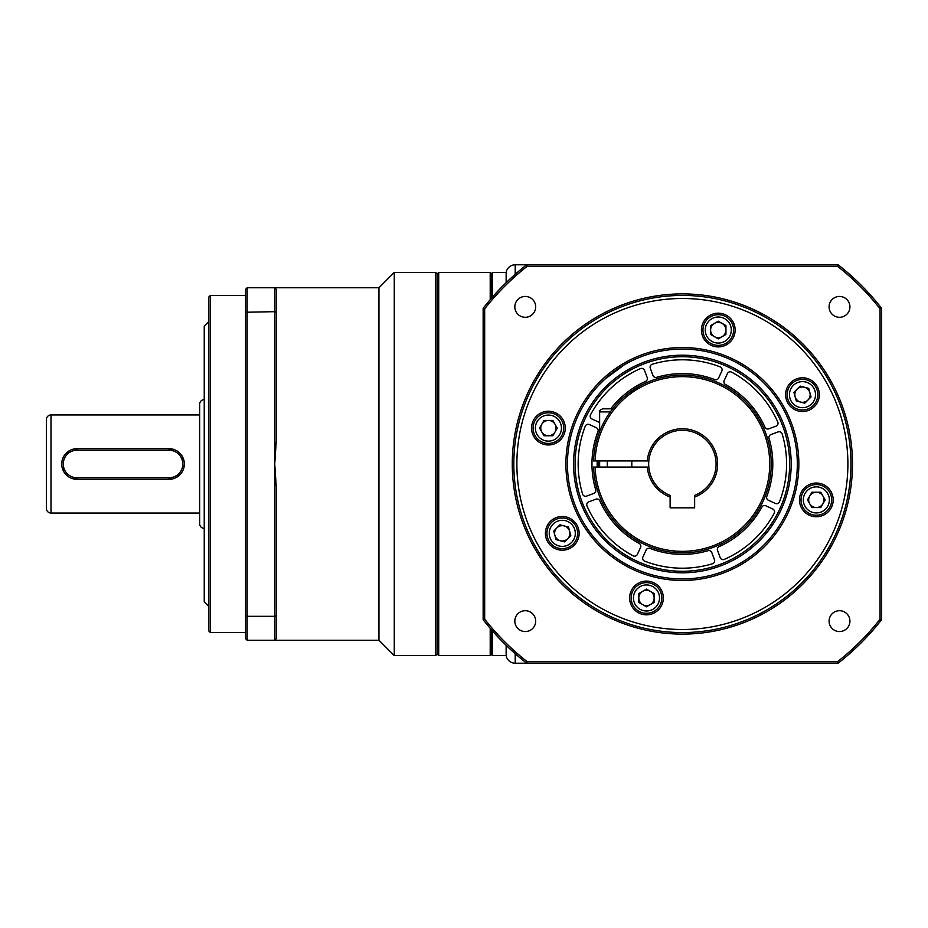 <?xml version="1.0" encoding="UTF-8"?>
<svg xmlns="http://www.w3.org/2000/svg" width="928" height="928" viewBox="0 0 928 928"><rect width="100%" height="100%" fill="white"/><g stroke="black" fill="none" stroke-linecap="round" stroke-linejoin="round"><path stroke-width="1.39" d="M808.682 513.172A15.324 15.324 0 0 0 829.609 507.558A15.324 15.324 0 0 0 824.006 486.62A15.324 15.324 0 0 0 803.068 492.234A15.324 15.324 0 0 0 808.682 513.172A15.324 15.324 0 0 0 829.609 507.558A15.324 15.324 0 0 0 824.006 486.62A15.324 15.324 0 0 0 803.068 492.234A15.324 15.324 0 0 0 808.682 513.172M811.919 492.234L820.77 492.234L825.189 499.89L820.77 507.558L811.919 507.558L807.499 499.89L811.919 492.234M809.703 496.062A7.668 7.668 0 0 1 822.974 496.062A7.668 7.668 0 0 1 812.51 506.526A7.668 7.668 0 0 1 809.703 496.062M599.627 431.566L599.627 411.893C598.85 411.15 599.871 410.13 602.69 408.83L612.689 408.83M564.247 525.944A7.668 7.668 0 0 1 564.247 540.746A7.668 7.668 0 0 1 556.846 527.928A7.668 7.668 0 0 1 569.676 531.361M800.504 402.056A7.668 7.668 0 0 1 800.504 387.254A7.668 7.668 0 0 1 807.905 400.072A7.668 7.668 0 0 1 795.087 396.639M575.105 464A107.277 107.277 0 0 1 682.382 356.723A107.277 107.277 0 0 1 789.647 464A107.277 107.277 0 0 1 682.382 571.277A107.277 107.277 0 0 1 575.105 464M791.19 464A108.808 108.808 0 0 1 682.382 572.808A108.808 108.808 0 0 1 573.574 464A108.808 108.808 0 0 1 682.382 355.192A108.808 108.808 0 0 1 791.19 464M633.209 590.301A15.324 15.324 0 0 0 638.824 611.239A15.324 15.324 0 0 0 659.75 605.624A15.324 15.324 0 0 0 654.147 584.686A15.324 15.324 0 0 0 633.209 590.301A15.324 15.324 0 0 0 638.824 611.239A15.324 15.324 0 0 0 659.75 605.624A15.324 15.324 0 0 0 654.147 584.686A15.324 15.324 0 0 0 633.209 590.301M654.147 593.537L654.147 602.388L646.48 606.808L638.824 602.388L638.824 593.537L646.48 589.118L654.147 593.537M650.319 591.333A7.668 7.668 0 0 1 650.319 604.604A7.668 7.668 0 0 1 639.844 594.129A7.668 7.668 0 0 1 650.319 591.333M490.204 628.337L490.204 655.562L438.712 655.562L438.712 272.438L490.204 272.438L491.736 273.969L491.736 297.888L491.736 273.969L492.35 273.969M491.736 630.112L491.736 654.031L491.736 630.112M490.204 655.562L492.35 654.031M490.204 272.438L490.204 299.663M438.712 272.438L437.181 273.969L437.181 654.031L437.181 273.969L435.65 272.438L435.65 655.562L437.181 654.031L438.712 655.562M731.542 337.699A15.324 15.324 0 0 0 725.94 316.761A15.324 15.324 0 0 0 705.002 322.376A15.324 15.324 0 0 0 710.616 343.314A15.324 15.324 0 0 0 731.542 337.699A15.324 15.324 0 0 0 725.94 316.761A15.324 15.324 0 0 0 705.002 322.376A15.324 15.324 0 0 0 710.616 343.314A15.324 15.324 0 0 0 731.542 337.699M710.616 334.463L710.616 325.612L718.272 321.192L725.94 325.612L725.94 334.463L718.272 338.882L710.616 334.463M714.444 336.667A7.668 7.668 0 0 1 714.444 323.396A7.668 7.668 0 0 1 724.907 333.871A7.668 7.668 0 0 1 714.444 336.667M558.308 518.543A15.324 15.324 0 0 0 547.462 537.312A15.324 15.324 0 0 0 566.231 548.146A15.324 15.324 0 0 0 577.077 529.378A15.324 15.324 0 0 0 558.308 518.543A15.324 15.324 0 0 0 547.462 537.312A15.324 15.324 0 0 0 566.231 548.146A15.324 15.324 0 0 0 577.077 529.378A15.324 15.324 0 0 0 558.308 518.543M570.813 535.63L564.56 541.894L556.011 539.597L553.726 531.06L559.978 524.796L568.528 527.092L570.813 535.63M506.143 645.32L506.143 655.562L492.35 655.562L492.35 630.82M492.35 297.18L492.35 272.438L506.143 272.438L506.143 282.68M506.143 272.438A9.199 9.199 0 0 1 515.214 264.782L526.663 264.782A252.857 252.857 0 0 0 483.152 308.282L484.683 308.815L484.683 619.185A251.326 251.326 0 0 0 527.185 661.687L526.663 663.218L838.1 663.218A252.857 252.857 0 0 0 881.6 619.718L881.6 308.282A252.857 252.857 0 0 0 838.1 264.782L837.566 266.313L527.185 266.313A251.326 251.326 0 0 0 484.683 308.815M506.143 655.562A9.199 9.199 0 0 0 515.214 663.218L526.663 663.218A252.857 252.857 0 0 1 483.152 619.718L484.683 619.185M556.081 414.828A15.324 15.324 0 0 0 535.143 420.442A15.324 15.324 0 0 0 540.757 441.38A15.324 15.324 0 0 0 561.684 435.766A15.324 15.324 0 0 0 556.081 414.828A15.324 15.324 0 0 0 535.143 420.442A15.324 15.324 0 0 0 540.757 441.38A15.324 15.324 0 0 0 561.684 435.766A15.324 15.324 0 0 0 556.081 414.828M552.833 435.766L543.994 435.766L539.562 428.11L543.994 420.442L552.833 420.442L557.264 428.11L552.833 435.766M555.048 431.938A7.668 7.668 0 0 1 541.778 431.938A7.668 7.668 0 0 1 552.241 421.474A7.668 7.668 0 0 1 555.048 431.938M208.846 606.518L204.241 601.924L204.241 326.076L208.846 321.482M210.378 295.429L210.378 632.571L208.846 631.04L208.846 296.96L210.378 295.429L245.618 295.429M210.378 632.571L245.618 632.571M276.277 615.751L274.734 616.32L274.734 640.239L276.277 638.708L274.734 640.239L276.277 638.708L276.277 487.188L274.734 464L276.277 440.812L276.277 289.292L274.734 287.761L276.277 289.292L274.734 287.761L247.15 287.761L245.618 289.292L245.618 638.708L247.15 640.239L247.15 616.32L245.618 615.751M245.618 312.249L274.734 311.68L274.734 616.32L247.15 616.32L247.15 287.761M247.15 640.239L378.949 640.239L378.949 287.761L274.734 287.761L274.734 311.68L276.277 312.249M378.949 287.761L394.272 272.438L394.272 655.562L378.949 640.239M394.272 655.562L435.65 655.562M394.272 272.438L435.65 272.438M204.241 399.632A4.594 4.594 0 0 0 199.648 404.237L199.648 523.763A4.594 4.594 0 0 0 204.241 528.368M199.648 513.045L50.994 513.045L50.994 414.955L199.648 414.955M73.66 449.059L77.047 448.676A15.324 15.324 0 0 0 61.724 464A15.324 15.324 0 0 0 77.047 479.324L72.755 478.709M68.301 476.586L66.201 474.823M63.696 471.517L62.037 467.086M61.724 463.849L62.037 460.949M66.201 453.177L69.878 450.451M172.388 478.941L169 479.324A15.324 15.324 0 0 0 184.324 464A15.324 15.324 0 0 0 169 448.676L173.292 449.291M177.747 451.414L179.846 453.177M182.352 456.483L184.011 460.914M184.324 464.151L184.011 467.051M179.846 474.823L176.169 477.549M50.994 414.955A4.594 4.594 0 0 0 46.4 419.56L46.4 508.44A4.594 4.594 0 0 0 50.994 513.045M169 450.208L169 448.676L77.047 448.676L77.047 450.208A13.792 13.792 0 0 0 63.255 464A13.792 13.792 0 0 0 77.047 477.792L169 477.792A13.792 13.792 0 0 0 182.793 464A13.792 13.792 0 0 0 169 450.208L77.047 450.208M77.047 477.792L77.047 479.324L169 479.324L169 477.792M694.643 495.401L694.643 507.825L670.12 507.825L670.12 495.401A33.71 33.71 0 0 1 683.913 430.325A33.71 33.71 0 0 1 694.643 495.401L694.643 497.048A35.252 35.252 0 0 0 683.913 428.782A35.252 35.252 0 0 0 647.268 460.938L648.8 460.938M595.08 460.938L593.549 460.938A88.879 88.879 0 0 1 683.913 375.132A88.879 88.879 0 0 1 771.261 464A88.879 88.879 0 0 1 683.913 552.868A88.879 88.879 0 0 1 593.549 467.062L595.08 467.062A87.348 87.348 0 0 0 683.913 551.336A87.348 87.348 0 0 0 769.73 464A87.348 87.348 0 0 0 683.913 376.664A87.348 87.348 0 0 0 595.08 460.938L647.268 460.938M670.12 495.401L670.12 497.048A35.252 35.252 0 0 1 647.268 467.062L595.08 467.062M599.685 460.938A82.754 82.754 0 0 0 599.685 467.062M598.142 460.938A84.286 84.286 0 0 0 598.142 467.062M624.59 531.535L628.175 534.435M631.516 536.894L634.01 538.565M634.822 539.098L633.65 538.333M631.678 536.999L628.813 534.934M625.24 532.08L619.544 526.872M639.67 386.048L628.859 393.031M627.989 393.692L623.454 397.451M640.239 385.746L639.044 386.396M637.617 387.208L635.692 388.368M635.402 388.542L630.82 391.604M630.39 391.906L627.096 394.4M806.455 409.457A15.324 15.324 0 0 0 817.29 390.688A15.324 15.324 0 0 0 798.521 379.854A15.324 15.324 0 0 0 787.686 398.622A15.324 15.324 0 0 0 806.455 409.457A15.324 15.324 0 0 0 817.29 390.688A15.324 15.324 0 0 0 798.521 379.854A15.324 15.324 0 0 0 787.686 398.622A15.324 15.324 0 0 0 806.455 409.457M793.939 392.37L800.191 386.106L808.74 388.403L811.037 396.94L804.773 403.204L796.236 400.908L793.939 392.37M776.028 426.149L768.825 428.817A3.062 3.062 0 0 1 764.962 427.182A90.41 90.41 0 0 0 725.51 384.54A3.062 3.062 0 0 1 724.188 380.561L727.401 373.59A3.062 3.062 0 0 1 731.635 372.163A104.203 104.203 0 0 1 777.768 422.043A3.062 3.062 0 0 1 776.028 426.149M770.948 434.559L778.151 431.903A3.062 3.062 0 0 1 782.142 433.898A104.203 104.203 0 0 1 779.497 501.781A3.062 3.062 0 0 1 775.356 503.452L768.384 500.238A3.062 3.062 0 0 1 766.806 496.364A90.41 90.41 0 0 0 769.068 438.306A3.062 3.062 0 0 1 770.948 434.559M765.82 505.806L772.792 509.02A3.062 3.062 0 0 1 774.207 513.254A104.203 104.203 0 0 1 724.339 559.387A3.062 3.062 0 0 1 720.221 557.647L717.564 550.443A3.062 3.062 0 0 1 719.188 546.58A90.41 90.41 0 0 0 761.842 507.129A3.062 3.062 0 0 1 765.82 505.806M711.811 552.566L714.479 559.77A3.062 3.062 0 0 1 712.484 563.76A104.203 104.203 0 0 1 644.6 561.115A3.062 3.062 0 0 1 642.918 556.974L646.132 550.002A3.062 3.062 0 0 1 650.018 548.425A90.41 90.41 0 0 0 708.064 550.687A3.062 3.062 0 0 1 711.811 552.566M640.564 547.439L637.35 554.41A3.062 3.062 0 0 1 633.128 555.837A104.203 104.203 0 0 1 586.983 505.957A3.062 3.062 0 0 1 588.735 501.851L595.938 499.183A3.062 3.062 0 0 1 599.801 500.818A90.41 90.41 0 0 0 639.241 543.46A3.062 3.062 0 0 1 640.564 547.439M593.816 493.441L586.612 496.097A3.062 3.062 0 0 1 582.61 494.102A104.203 104.203 0 0 1 585.255 426.219A3.062 3.062 0 0 1 589.396 424.548L596.368 427.762A3.062 3.062 0 0 1 597.957 431.636A90.41 90.41 0 0 0 595.683 489.694A3.062 3.062 0 0 1 593.816 493.441M599.627 422.414A3.062 3.062 0 0 1 598.943 422.194L591.96 418.98A3.062 3.062 0 0 1 590.544 414.746A104.203 104.203 0 0 1 640.424 368.613A3.062 3.062 0 0 1 644.531 370.353L647.187 377.557A3.062 3.062 0 0 1 645.563 381.42A90.41 90.41 0 0 0 610.74 408.83M652.941 375.434L650.284 368.23A3.062 3.062 0 0 1 652.268 364.24A104.203 104.203 0 0 1 720.163 366.885A3.062 3.062 0 0 1 721.833 371.026L718.62 377.998A3.062 3.062 0 0 1 714.746 379.575A90.41 90.41 0 0 0 656.688 377.313A3.062 3.062 0 0 1 652.941 375.434M592.029 460.474A90.41 90.41 0 0 1 597.957 431.636M724.188 380.561A3.062 3.062 0 0 0 723.91 381.721M719.188 546.58A3.062 3.062 0 0 0 717.379 549.26M652.268 364.24A3.062 3.062 0 0 0 650.099 367.047M838.1 663.218L837.566 661.687L527.185 661.687M483.152 308.282L483.152 619.718M527.185 266.313L526.663 264.782L838.1 264.782M881.6 619.718L880.069 619.185L880.069 308.815L881.6 308.282M837.566 661.687A251.326 251.326 0 0 0 880.069 619.185M880.069 308.815A251.326 251.326 0 0 0 837.566 266.313M829.087 306.878A10.417 10.417 0 0 1 839.504 296.45A10.417 10.417 0 0 1 849.92 306.878A10.417 10.417 0 0 1 839.504 317.295A10.417 10.417 0 0 1 829.087 306.878M829.087 621.122A10.417 10.417 0 0 1 839.504 610.705A10.417 10.417 0 0 1 849.92 621.122A10.417 10.417 0 0 1 839.504 631.55A10.417 10.417 0 0 1 829.087 621.122M514.831 621.122A10.417 10.417 0 0 1 525.248 610.705A10.417 10.417 0 0 1 535.676 621.122A10.417 10.417 0 0 1 525.248 631.55A10.417 10.417 0 0 1 514.831 621.122M514.831 306.878A10.417 10.417 0 0 1 525.248 296.45A10.417 10.417 0 0 1 535.676 306.878A10.417 10.417 0 0 1 525.248 317.295A10.417 10.417 0 0 1 514.831 306.878M852.484 464A170.102 170.102 0 0 1 682.382 634.102A170.102 170.102 0 0 1 512.268 464A170.102 170.102 0 0 1 682.382 293.898A170.102 170.102 0 0 1 852.484 464M637.223 358.301L635.297 359.148M631.005 361.178L626.968 363.3M624.196 364.878L604.778 379.216L598.096 385.862M605.16 378.868L607.318 376.954M608.002 376.374L608.652 375.828M609.731 374.935L612.341 372.87M615.067 370.84L617.828 368.903M620.565 367.105L623.233 365.446M625.797 363.95L628.233 362.616M630.495 361.444L632.583 360.412M634.474 359.519L636.144 358.776M567.437 464A114.933 114.933 0 0 1 682.382 349.067A114.933 114.933 0 0 1 797.314 464A114.933 114.933 0 0 1 682.382 578.933A114.933 114.933 0 0 1 567.437 464M798.846 464A116.464 116.464 0 0 1 682.382 580.464A116.464 116.464 0 0 1 565.906 464A116.464 116.464 0 0 1 682.382 347.536A116.464 116.464 0 0 1 798.846 464M735.127 330.032A16.855 16.855 0 0 1 718.272 346.898A16.855 16.855 0 0 1 701.417 330.032A16.855 16.855 0 0 1 718.272 313.177A16.855 16.855 0 0 1 735.127 330.032M819.343 394.655A16.855 16.855 0 0 1 802.488 411.51A16.855 16.855 0 0 1 785.633 394.655A16.855 16.855 0 0 1 802.488 377.8A16.855 16.855 0 0 1 819.343 394.655M833.193 499.89A16.855 16.855 0 0 1 816.338 516.757A16.855 16.855 0 0 1 799.484 499.89A16.855 16.855 0 0 1 816.338 483.036A16.855 16.855 0 0 1 833.193 499.89M663.334 597.968A16.855 16.855 0 0 1 646.48 614.823A16.855 16.855 0 0 1 629.625 597.968A16.855 16.855 0 0 1 646.48 581.102A16.855 16.855 0 0 1 663.334 597.968M579.13 533.345A16.855 16.855 0 0 1 562.275 550.2A16.855 16.855 0 0 1 545.409 533.345A16.855 16.855 0 0 1 562.275 516.49A16.855 16.855 0 0 1 579.13 533.345M565.268 428.11A16.855 16.855 0 0 1 548.413 444.964A16.855 16.855 0 0 1 531.558 428.11A16.855 16.855 0 0 1 548.413 411.243A16.855 16.855 0 0 1 565.268 428.11M516.873 464A165.509 165.509 0 0 1 682.382 298.491A165.509 165.509 0 0 1 847.89 464A165.509 165.509 0 0 1 682.382 629.509A165.509 165.509 0 0 1 516.873 464M513.81 464A168.571 168.571 0 0 1 682.382 295.429A168.571 168.571 0 0 1 850.953 464A168.571 168.571 0 0 1 682.382 632.571A168.571 168.571 0 0 1 513.81 464M809.831 511.177A13.027 13.027 0 0 0 827.625 506.41A13.027 13.027 0 0 0 822.858 488.615A13.027 13.027 0 0 0 805.063 493.383A13.027 13.027 0 0 0 809.831 511.177M599.627 411.893L610.369 411.893M635.204 591.449A13.027 13.027 0 0 0 639.972 609.244A13.027 13.027 0 0 0 657.766 604.476A13.027 13.027 0 0 0 652.999 586.682A13.027 13.027 0 0 0 635.204 591.449M729.559 336.551A13.027 13.027 0 0 0 724.791 318.756A13.027 13.027 0 0 0 706.997 323.524A13.027 13.027 0 0 0 711.764 341.318A13.027 13.027 0 0 0 729.559 336.551M558.9 520.759A13.027 13.027 0 0 0 549.689 536.72A13.027 13.027 0 0 0 565.639 545.931A13.027 13.027 0 0 0 574.85 529.969A13.027 13.027 0 0 0 558.9 520.759M515.214 274.282L515.214 264.782M515.214 663.218L515.214 653.718M554.932 416.823A13.027 13.027 0 0 0 537.138 421.59A13.027 13.027 0 0 0 541.906 439.385A13.027 13.027 0 0 0 559.7 434.617A13.027 13.027 0 0 0 554.932 416.823M805.852 407.241A13.027 13.027 0 0 0 815.074 391.28A13.027 13.027 0 0 0 799.112 382.069A13.027 13.027 0 0 0 789.902 398.031A13.027 13.027 0 0 0 805.852 407.241M597.226 467.062A85.202 85.202 0 0 1 597.226 460.938M631.806 467.062L631.806 460.938M607.283 467.062L607.283 460.938"/></g></svg>
